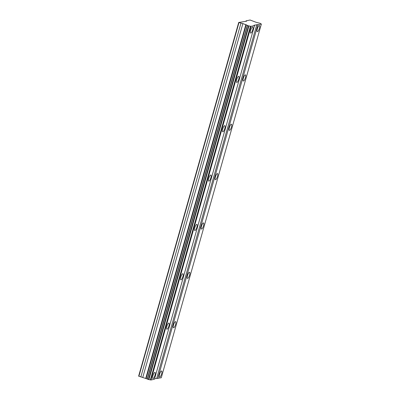 <?xml version="1.0" encoding="UTF-8"?>
<svg xmlns="http://www.w3.org/2000/svg" width="400" height="400" viewBox="0 0 400 400"><rect width="100%" height="100%" fill="white"/><g stroke="black" fill="none" stroke-linecap="round" stroke-linejoin="round"><path stroke-width="0.6" d="M246.055 20.87L246.565 21.195L238.715 22.46L242.885 23.58L247.325 25.33L147.2 379.05L148.46 379.52L248.54 25.84L251.03 26.32L254.535 25.56L254.025 25.235L261.365 24.075L260.175 23.32L256.205 22.34L250.07 20L246.055 20.87L245.925 21.335M147.225 378.96L138.635 376.145L238.715 22.46M252.75 29.805A3.25 0.925 108.6 0 0 252.745 26.95A3.25 0.925 108.6 0 0 250.67 30.255A3.25 0.925 108.6 0 0 250.675 33.11A3.25 0.925 108.6 0 0 252.75 29.805M154.995 375.26A3.25 0.925 108.6 0 0 154.99 372.41A3.25 0.925 108.6 0 0 152.915 375.715A3.25 0.925 108.6 0 0 152.92 378.565A3.25 0.925 108.6 0 0 154.995 375.26M168.96 325.91A3.25 0.925 108.6 0 0 168.955 323.06A3.25 0.925 108.6 0 0 166.88 326.36A3.25 0.925 108.6 0 0 166.885 329.215A3.25 0.925 108.6 0 0 168.96 325.91M182.925 276.56A3.25 0.925 108.6 0 0 182.92 273.705A3.25 0.925 108.6 0 0 180.845 277.01A3.25 0.925 108.6 0 0 180.85 279.865A3.25 0.925 108.6 0 0 182.925 276.56M196.89 227.21A3.25 0.925 108.6 0 0 196.885 224.355A3.25 0.925 108.6 0 0 194.81 227.66A3.25 0.925 108.6 0 0 194.815 230.515A3.25 0.925 108.6 0 0 196.89 227.21M210.855 177.86A3.25 0.925 108.6 0 0 210.85 175.005A3.25 0.925 108.6 0 0 208.775 178.31A3.25 0.925 108.6 0 0 208.78 181.16A3.25 0.925 108.6 0 0 210.855 177.86M224.82 128.505A3.25 0.925 108.6 0 0 224.815 125.655A3.25 0.925 108.6 0 0 222.74 128.96A3.25 0.925 108.6 0 0 222.745 131.81A3.25 0.925 108.6 0 0 224.82 128.505M238.785 79.155A3.25 0.925 108.6 0 0 238.78 76.305A3.25 0.925 108.6 0 0 236.705 79.605A3.25 0.925 108.6 0 0 236.71 82.46A3.25 0.925 108.6 0 0 238.785 79.155M259.395 28.365A3.25 0.925 108.6 0 0 259.39 25.51A3.25 0.925 108.6 0 0 257.32 28.815A3.25 0.925 108.6 0 0 257.325 31.67A3.25 0.925 108.6 0 0 259.395 28.365M161.64 373.82A3.25 0.925 108.6 0 0 161.635 370.97A3.25 0.925 108.6 0 0 159.565 374.27A3.25 0.925 108.6 0 0 159.57 377.125A3.25 0.925 108.6 0 0 161.64 373.82M175.605 324.47A3.25 0.925 108.6 0 0 175.6 321.615A3.25 0.925 108.6 0 0 173.53 324.92A3.25 0.925 108.6 0 0 173.535 327.775A3.25 0.925 108.6 0 0 175.605 324.47M189.57 275.12A3.25 0.925 108.6 0 0 189.565 272.265A3.25 0.925 108.6 0 0 187.495 275.57A3.25 0.925 108.6 0 0 187.5 278.425A3.25 0.925 108.6 0 0 189.57 275.12M203.535 225.77A3.25 0.925 108.6 0 0 203.53 222.915A3.25 0.925 108.6 0 0 201.46 226.22A3.25 0.925 108.6 0 0 201.465 229.07A3.25 0.925 108.6 0 0 203.535 225.77M217.5 176.415A3.25 0.925 108.6 0 0 217.495 173.565A3.25 0.925 108.6 0 0 215.425 176.87A3.25 0.925 108.6 0 0 215.43 179.72A3.25 0.925 108.6 0 0 217.5 176.415M231.465 127.065A3.25 0.925 108.6 0 0 231.46 124.215A3.25 0.925 108.6 0 0 229.39 127.515A3.25 0.925 108.6 0 0 229.395 130.37A3.25 0.925 108.6 0 0 231.465 127.065M245.43 77.715A3.25 0.925 108.6 0 0 245.425 74.86A3.25 0.925 108.6 0 0 243.355 78.165A3.25 0.925 108.6 0 0 243.36 81.02A3.25 0.925 108.6 0 0 245.43 77.715M247.28 25.37L248.54 25.84M254.535 25.56L154.455 379.24L150.945 380L148.46 379.52M261.365 24.075L161.285 377.76L154.585 378.775M250.465 26.21L150.38 379.89M148.885 379.605L248.965 25.92M150.945 380L251.03 26.32M256.795 24.635L156.715 378.315M157.775 378.52L257.86 24.835M138.89 376.305L238.97 22.625M240.92 23.28L140.84 376.96M242.885 23.58L142.805 377.265M245.87 24.585L145.785 378.265M146.155 378.47L246.24 24.79M247.5 25.49L147.42 379.175"/></g></svg>
